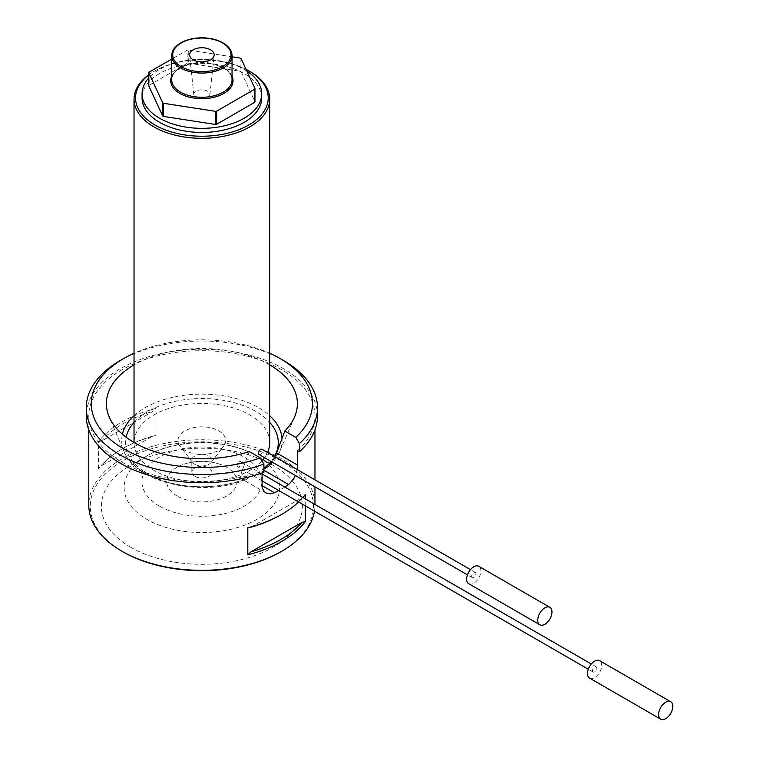 <?xml version="1.0" encoding="UTF-8"?>
<svg xmlns="http://www.w3.org/2000/svg" width="757" height="757" viewBox="0 0 757 757"><rect width="100%" height="100%" fill="white"/><g stroke="black" fill="none" stroke-linecap="round" stroke-linejoin="round"><path stroke-width="0.57" stroke-dasharray="3.79 2.84" d="M592.485 670.636A3.019 1.741 120 0 0 593.11 672.017A3.019 1.741 120 0 0 596.128 670.276A3.019 1.741 120 0 0 596.128 666.794A3.019 1.741 120 0 0 593.8 667.598A3.019 1.741 120 0 0 592.485 670.636M237.064 465.432A3.019 1.741 120 0 0 237.689 466.814A3.019 1.741 120 0 0 240.707 465.072A3.019 1.741 120 0 0 240.707 461.59A3.019 1.741 120 0 0 238.379 462.404A3.019 1.741 120 0 0 237.064 465.432M468.744 583.723A10.049 5.801 120 0 0 478.803 577.913A10.049 5.801 120 0 0 478.803 566.302M589.589 678.111A10.049 5.801 120 0 0 599.639 672.311A10.049 5.801 120 0 0 599.639 660.7M149.12 72.152L149.12 85.286L187.111 63.361A54.788 31.633 0 0 1 188.294 63.172L188.294 50.038L232.039 56.803M188.294 50.038A54.788 31.633 0 0 0 187.111 50.227L171.725 59.112M240.187 58.071L240.187 71.205A54.788 31.633 0 0 1 241.048 71.697L241.048 58.573M187.111 63.361L187.111 50.227M149.12 85.286A54.788 31.633 0 0 0 148.807 85.976M314.477 511.145A113.096 65.291 0 0 0 314.969 505.042A113.096 65.291 0 0 0 201.882 439.751A113.096 65.291 0 0 0 88.787 505.042M297.624 450.737A113.096 65.291 0 0 0 314.969 415.981A113.096 65.291 0 0 0 201.882 350.69A113.096 65.291 0 0 0 88.787 415.981A113.096 65.291 0 0 0 121.915 462.149A113.096 65.291 0 0 0 262.083 471.261L262.083 472.964M297.16 469.567L295.362 475.491M284.812 487.054A113.096 65.291 180 0 1 278.775 490.536M98.533 468.678L98.533 441.586L101.656 441.019L152.829 411.467L155.951 408.439L155.951 435.521L152.829 436.098L101.656 465.64L98.533 468.678A113.096 65.291 180 0 1 121.905 449.024A113.096 65.291 180 0 1 155.951 435.521M155.951 408.439A113.096 65.291 0 0 0 98.533 441.586M298.57 501.967A113.096 65.291 0 0 0 302.876 497.491M305.232 505.808L305.232 498.844M120.136 360.578A115.603 66.748 180 0 1 283.629 360.578M317.486 415.981A115.603 66.748 0 0 0 201.882 349.242A115.603 66.748 0 0 0 86.27 415.981M263.9 472.311L262.083 471.261M249.261 451.541L241.086 473.503L240.603 476.522L241.682 478.812L243.811 479.91L245.959 479.73L248.324 477.686A76.4 44.105 180 0 1 163.872 480.922A76.4 44.105 180 0 1 126.069 437.196M263.9 468.422A76.4 44.105 180 0 1 262.537 469.472L263.9 469.066M269.738 364.874A95.496 55.138 0 0 0 134.027 364.874M272.028 462.016L274.971 456.755M269.738 353.264A110.579 63.843 0 0 0 134.027 353.264M122.975 551.825A111.582 64.421 180 0 1 122.975 460.72A111.582 64.421 180 0 1 280.781 460.72A111.582 64.421 180 0 1 280.781 551.825M130.8 547.311A100.53 58.043 0 0 0 272.965 547.311A100.53 58.043 0 0 0 272.965 465.233L272.965 465.233A100.53 58.043 0 0 0 130.791 465.233A100.53 58.043 0 0 0 130.8 547.311M256.841 455.922L272.965 465.233L256.841 455.922A77.734 44.881 0 0 0 146.915 455.922A77.734 44.881 0 0 0 146.915 519.387A77.734 44.881 0 0 0 256.841 519.387A77.734 44.881 0 0 0 256.841 455.922L256.841 455.922C226.182 437.953 177.583 437.953 146.915 455.922L130.791 465.233M185.001 450.339A23.874 13.787 180 0 1 180.081 446.223A23.874 13.787 180 0 1 201.882 426.816A23.874 13.787 180 0 1 223.675 446.223A23.874 13.787 180 0 1 185.001 450.339M194.767 464.249A10.049 5.801 180 0 1 192.704 462.508A10.049 5.801 180 0 1 191.824 460.142A10.049 5.801 180 0 1 201.882 454.342A10.049 5.801 180 0 1 211.932 460.142A10.049 5.801 180 0 1 211.061 462.508A10.049 5.801 180 0 1 194.767 464.249M194.767 476.248A10.049 5.801 180 0 1 191.824 472.141A10.049 5.801 180 0 1 201.882 466.34A10.049 5.801 180 0 1 211.932 472.141A10.049 5.801 180 0 1 205.724 477.506A10.049 5.801 180 0 1 194.767 476.248M177.062 495.977A35.096 20.259 180 0 1 184.017 464.202A35.096 20.259 180 0 1 219.738 464.202A35.096 20.259 180 0 1 229.608 494.066A35.096 20.259 180 0 1 177.062 495.977M269.738 442.656A67.856 39.175 0 0 0 201.882 403.481A67.856 39.175 0 0 0 134.027 442.656A67.856 39.175 0 0 0 153.898 470.362A67.856 39.175 0 0 0 261.988 460.843M264.543 457.692A67.856 39.175 0 0 0 267.571 452.478M196.195 97.738A8.043 4.646 0 0 0 204.721 98.798A8.043 4.646 0 0 0 209.907 94.739A8.043 4.646 0 0 0 201.882 89.809A8.043 4.646 0 0 0 193.849 94.739A8.043 4.646 0 0 0 196.195 97.738M188.294 63.172L240.187 71.205M241.048 71.697L254.958 101.665M246.839 71.044A59.812 34.529 0 0 0 148.807 77.895M261.695 97.918A59.812 34.529 0 0 0 201.882 63.389A59.812 34.529 0 0 0 142.07 97.918M246.044 69.341A66.351 38.304 0 0 0 154.967 70.836A66.351 38.304 0 0 0 148.807 74.934M148.807 74.744A67.856 39.175 180 0 1 153.898 71.451A67.856 39.175 180 0 1 249.857 71.451M250.927 527.203L302.109 497.652A111.582 64.421 180 0 1 280.781 514.892M305.232 494.624L302.109 497.652M152.829 436.098A111.582 64.421 0 0 0 122.975 448.409A111.582 64.421 0 0 0 101.656 465.64M101.656 441.019A111.582 64.421 180 0 1 152.829 411.467M471.639 576.247A3.019 1.741 120 0 0 472.264 577.629A3.019 1.741 120 0 0 475.282 575.888A3.019 1.741 120 0 0 475.282 572.406A3.019 1.741 120 0 0 472.955 573.21A3.019 1.741 120 0 0 471.639 576.247M259.017 454.503A3.019 1.741 120 0 0 262.036 452.762A3.019 1.741 120 0 0 262.036 449.28M171.725 76.154A31.16 17.988 180 0 1 193.707 63.323A31.16 17.988 180 0 1 223.911 67.96A31.16 17.988 180 0 1 232.039 76.154M243.811 479.91A80.204 46.309 180 0 1 124.016 451.55A80.204 46.309 180 0 1 122.397 434.234M134.027 415.744A80.204 46.309 180 0 1 269.738 415.744M282.02 438.521A80.204 46.309 180 0 1 279.74 451.55A80.204 46.309 180 0 1 270.258 464.637M134.027 422.387A76.4 44.105 180 0 1 201.882 398.551A76.4 44.105 180 0 1 269.738 422.387M274.45 456.452A76.4 44.105 180 0 1 271.015 461.429M159.481 506.13A59.964 34.614 180 0 1 186.364 448.21A59.964 34.614 180 0 1 259.793 490.612A59.964 34.614 180 0 1 159.481 506.13M263.9 470.258L262.537 469.472M248.324 477.686L241.086 473.503M223.201 67.553A30.157 17.411 0 0 0 190.338 63.777A30.157 17.411 0 0 0 171.725 79.864C171.858 74.129 176.315 69.436 185.105 65.774C198.836 61.317 211.6 62.065 223.41 68.007C229.144 71.499 232.02 75.445 232.039 79.864A30.157 17.411 0 0 0 223.201 67.553M171.725 55.649A30.157 17.411 180 0 1 190.338 39.563A30.157 17.411 180 0 1 223.201 43.338A30.157 17.411 180 0 1 232.039 55.649M596.128 666.794L591.331 664.021M262.083 473.929L240.707 461.59M593.11 672.017L588.312 669.245M262.083 480.894L237.689 466.814M314.969 505.042L314.969 504.474M314.969 486.808L314.969 479.843M314.969 429.825L314.969 415.981M88.787 429.825L88.787 415.981M246.148 479.664C203.131 497.623 135.919 483.288 124.016 451.55L109.178 416.918M294.587 416.918L279.74 451.55L268.555 466.463M211.061 462.508L223.675 446.223M192.704 462.508L180.081 446.223M211.932 472.141L211.932 460.142M191.824 472.141L191.824 460.142M219.738 464.202A55.289 55.289 0 0 0 184.017 464.202M209.907 94.739L214.146 55.27M193.849 94.739L189.619 55.27M265.849 492.902L242.439 479.389M122.975 448.409L121.905 449.024M154.967 70.836L153.898 71.451M475.282 572.406L470.485 569.633M472.264 577.629L467.476 574.856"/><path stroke-width="1.14" d="M537.754 620.153A10.049 5.801 120 0 0 539.836 624.762A10.049 5.801 120 0 0 549.885 618.952A10.049 5.801 120 0 0 549.885 607.351A10.049 5.801 120 0 0 542.135 610.038A10.049 5.801 120 0 0 537.754 620.153M549.885 607.351L478.803 566.302A10.049 5.801 120 0 0 471.053 568.999A10.049 5.801 120 0 0 466.662 579.114A10.049 5.801 120 0 0 468.744 583.723L539.836 624.762M658.59 714.551A10.049 5.801 120 0 0 660.672 719.15A10.049 5.801 120 0 0 670.73 713.349A10.049 5.801 120 0 0 670.73 701.739A10.049 5.801 120 0 0 662.981 704.436A10.049 5.801 120 0 0 658.59 714.551M670.73 701.739L599.639 660.7A10.049 5.801 120 0 0 591.898 663.387A10.049 5.801 120 0 0 587.508 673.512A10.049 5.801 120 0 0 589.589 678.111L660.672 719.15M232.039 56.803L240.187 58.071A54.788 31.633 0 0 1 241.048 58.573L254.958 88.531L254.958 101.665A54.788 31.633 0 0 1 254.636 102.346L254.636 89.212L216.653 111.147L216.653 124.28A54.788 31.633 0 0 1 215.471 124.46L163.578 116.436L163.578 103.302A54.788 31.633 0 0 1 162.708 102.801L148.807 72.842A54.788 31.633 0 0 1 149.12 72.152L171.725 59.112M216.653 111.147A54.788 31.633 0 0 1 215.471 111.326L163.578 103.302M254.636 89.212A54.788 31.633 0 0 0 254.958 88.531M162.708 102.801L162.708 115.935L148.807 85.976L148.807 72.842M162.708 115.935A54.788 31.633 0 0 0 163.578 116.436M215.471 111.326L215.471 124.46M88.787 429.825L88.787 505.042A113.096 65.291 0 0 0 121.905 551.21A113.096 65.291 0 0 0 281.85 551.21A113.096 65.291 0 0 0 314.477 511.145M121.905 551.21A113.096 65.291 0 0 0 121.915 551.21L122.975 551.825L121.905 551.21M274.971 456.755L276.627 452.979L297.624 465.101L297.624 450.737L299.441 451.787L299.441 443.583L295.798 437.376A110.579 63.843 0 0 0 280.071 358.525A110.579 63.843 0 0 0 269.738 353.264M297.624 465.101L297.16 469.567M295.362 475.491L293.707 478.793L288.644 484.546A113.096 65.291 180 0 1 284.812 487.054M278.775 490.536A113.096 65.291 180 0 1 274.422 492.75L270.486 493.867L265.849 492.902L264.023 491.378L262.376 488.123L262.083 485.625L274.422 492.75M262.083 472.964L262.083 485.625M247.804 527.771A113.096 65.291 0 0 0 281.85 514.277L280.781 514.892A111.582 64.421 180 0 1 250.927 527.203L247.804 527.771L247.804 554.862L250.927 551.825A111.582 64.421 0 0 0 302.109 522.273L250.927 551.825M281.85 514.277A113.096 65.291 0 0 0 298.57 501.967M302.876 497.491A113.096 65.291 0 0 0 305.232 494.624L305.232 498.844M302.109 522.273L305.232 521.705L305.232 505.808M305.232 521.705A113.096 65.291 180 0 1 247.804 554.862M263.9 464.098L263.9 472.311A115.603 66.748 0 0 1 146.224 474.488A115.603 66.748 0 0 1 86.27 415.981L86.27 407.777A115.603 66.748 180 0 1 120.136 360.578L123.684 358.525A110.579 63.843 0 0 0 115.253 443.356A110.579 63.843 0 0 0 260.257 457.89L263.9 464.098A115.603 66.748 180 0 1 146.224 466.274A115.603 66.748 180 0 1 86.27 407.777M280.071 358.525L283.629 360.578A115.603 66.748 180 0 1 317.486 407.777A115.603 66.748 180 0 1 299.441 443.583M299.441 451.787A115.603 66.748 0 0 0 317.486 415.981L317.486 407.777M263.9 469.066L268.555 466.463L272.028 462.016M276.627 452.979L284.802 431.026A95.496 55.138 0 0 0 294.587 416.918A95.496 55.138 0 0 0 269.738 364.874M134.027 364.874A95.496 55.138 0 0 0 109.178 416.918A95.496 55.138 0 0 0 249.261 451.541L260.257 457.89M284.802 431.026L295.798 437.376M134.027 353.264A110.579 63.843 0 0 0 123.684 358.525M281.85 551.21L280.781 551.825A111.582 64.421 180 0 1 122.975 551.825M261.988 460.843A67.856 39.175 0 0 0 264.543 457.692M267.571 452.478A67.856 39.175 0 0 0 269.738 442.656L269.738 99.148A67.856 39.175 180 0 1 227.848 135.342A67.856 39.175 180 0 1 153.898 126.854A67.856 39.175 180 0 1 134.027 99.148A67.856 39.175 180 0 1 148.807 74.744M193.186 59.841A12.292 7.097 0 0 0 206.226 61.459A12.292 7.097 0 0 0 214.146 55.27A12.292 7.097 0 0 0 201.882 47.738A12.292 7.097 0 0 0 189.619 55.27A12.292 7.097 0 0 0 193.186 59.841M254.636 102.346L216.653 124.28M148.807 77.895A59.812 34.529 0 0 0 142.07 93.821A59.812 34.529 0 0 0 159.585 118.234A59.812 34.529 0 0 0 224.772 125.719A59.812 34.529 0 0 0 261.695 93.821A59.812 34.529 0 0 0 246.839 71.044M142.07 93.821L142.07 97.918A59.812 34.529 0 0 0 159.585 122.341A59.812 34.529 0 0 0 224.772 129.826A59.812 34.529 0 0 0 261.695 97.918L261.695 93.821M148.807 74.934A66.351 38.304 0 0 0 159.604 127.441A66.351 38.304 0 0 0 250.955 123.694A66.351 38.304 0 0 0 248.798 70.836A66.351 38.304 0 0 0 246.044 69.341M249.857 71.451L248.798 70.836L249.857 71.451A67.856 39.175 180 0 1 269.738 99.148M470.485 569.633L262.036 449.28A3.019 1.741 120 0 0 259.708 450.093A3.019 1.741 120 0 0 258.392 453.121A3.019 1.741 120 0 0 259.017 454.503L467.476 574.856M232.039 76.154A31.16 17.988 180 0 1 201.882 98.675A31.16 17.988 180 0 1 171.725 76.154M122.397 434.234A80.204 46.309 180 0 1 134.027 415.744M269.738 415.744A80.204 46.309 180 0 1 282.02 438.521M126.069 437.196A76.4 44.105 180 0 1 134.027 422.387M269.738 422.387A76.4 44.105 180 0 1 274.45 456.452M271.015 461.429A76.4 44.105 180 0 1 263.9 468.422M288.644 484.546L263.9 470.258M222.492 42.931A29.154 16.834 0 0 0 173.722 50.473A29.154 16.834 0 0 0 209.424 71.082A29.154 16.834 0 0 0 222.492 42.931M171.725 55.649L171.725 79.864A30.157 17.411 0 0 0 201.882 97.275A30.157 17.411 0 0 0 232.039 79.864L232.039 55.649A30.157 17.411 180 0 1 201.882 73.06A30.157 17.411 180 0 1 171.725 55.649C171.905 50.208 175.369 45.704 182.106 42.146C188.379 39.033 195.628 37.604 203.841 37.85C211.26 38.181 217.638 39.856 222.993 42.875C228.888 46.366 231.897 50.624 232.039 55.649M591.331 664.021L262.083 473.929M588.312 669.245L262.083 480.894M314.969 504.474L314.969 486.808M314.969 479.843L314.969 429.825M134.027 442.467L134.027 99.148"/></g></svg>
